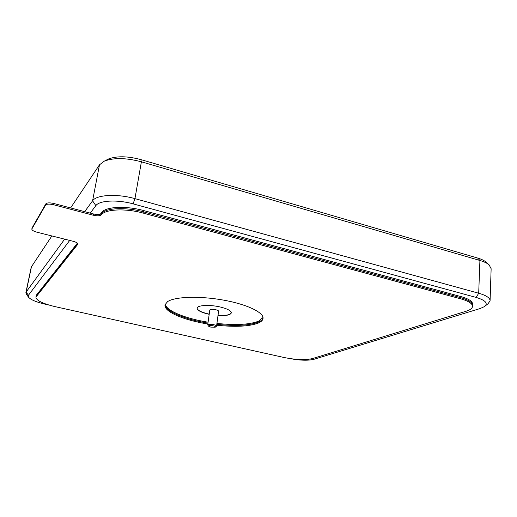 <?xml version="1.0" encoding="UTF-8"?>
<svg xmlns="http://www.w3.org/2000/svg" width="517" height="517" viewBox="0 0 517 517"><rect width="100%" height="100%" fill="white"/><g stroke="black" fill="none" stroke-linecap="round" stroke-linejoin="round"><path stroke-width="0.78" d="M105.714 160.587L108.389 159.023C116.732 155.875 127.557 156.063 140.85 159.591L477.689 258.061C481.321 259.14 483.996 260.406 485.728 261.873L489.069 264.807C487.111 263.147 484.061 261.705 479.918 260.484L141.393 161.808C126.174 157.788 113.818 157.562 104.331 161.136L99.477 164.82L70.622 207.937M51.868 235.946L31.253 267.076M69.698 240.418L28.403 295.317L28.551 297.217L26.341 294.186L26.154 291.995L64.651 239.151M28.551 297.217C30.858 299.821 36.384 302.141 45.115 304.183L48.753 304.991M218 315.525C225.884 315.926 230.317 315.073 231.299 312.966C231.325 310.879 227.79 308.927 220.694 307.104C210.257 304.513 197.294 305.12 197.093 308.1C197.126 310.265 200.738 312.242 207.918 314.039L209.185 314.317M289.927 358.585C299.892 360.452 307.854 360.704 313.813 359.341L480.112 308.546L484.455 306.6C488.352 303.356 485.592 300.306 476.176 297.437L133.089 203.86C117.372 199.42 99.27 200.402 95.852 205.643L90.236 213.114M197.1 308.093C197.391 310.206 201.01 312.126 207.944 313.851L209.211 314.129M218.025 315.344C225.89 315.738 230.323 314.885 231.319 312.791M84.678 211.647L92.588 200.796C96.382 194.735 117.036 193.526 134.95 198.638L478.697 293.223C486.348 295.433 490.142 297.979 490.077 300.855L488.003 303.763L485.133 306.051M490.09 300.545L491.137 268.717L489.069 264.807M208.642 326.24L210.736 327.119L215.272 327.177C215.738 326.75 215.072 326.305 213.288 325.846C210.173 325.316 208.629 325.445 208.642 326.24L207.718 324.896C208.422 324.153 210.445 324.088 213.786 324.702C215.628 325.161 216.552 325.639 216.558 326.149L215.337 327.132M207.718 324.896L209.786 310.006C210.503 309.198 212.513 309.114 215.835 309.741C217.663 310.206 218.581 310.711 218.581 311.253L216.558 326.149M207.84 323.997C183.748 320.23 163.262 311.473 165.065 304.739L167.573 301.631C174.772 296.642 199.691 295.776 223.538 300.118C247.423 304.41 264.374 312.759 263.004 318.672C262.662 320.353 261.15 321.794 258.474 322.996C249.452 326.46 235.526 327.196 216.688 325.212M263.063 317.968C262.617 319.558 261.124 320.921 258.584 322.065C249.569 325.548 235.642 326.298 216.804 324.321C235.642 326.298 249.569 325.548 258.584 322.065C261.124 320.921 262.617 319.558 263.063 317.968M207.963 323.106C184.769 319.461 164.794 311.182 165.13 304.513C164.794 311.182 184.769 319.461 207.963 323.106M100.214 214.322L101.765 212.364L101.532 213.605C100.149 214.755 97.442 214.872 93.415 213.954L53.787 203.491C49.632 202.548 46.969 202.683 45.806 203.892L32.054 227.958M101.765 212.364C105.681 206.651 126.038 205.611 143.539 210.529L460.918 296.577C468.77 298.82 472.661 301.385 472.59 304.261L472.551 305.379C472.616 302.51 468.725 299.957 460.867 297.714L143.319 211.796C125.812 206.89 105.449 207.912 101.532 213.605C105.449 207.912 125.812 206.89 143.319 211.796L143.099 213.069L460.815 298.852C468.673 301.088 472.57 303.634 472.506 306.497C472.221 308.416 470.024 310.026 465.907 311.312L312.501 358.578C305.347 360.194 295.924 359.845 284.227 357.538L54.996 306.613C42.556 303.608 36.196 300.442 35.906 297.107L77.86 244.186C77.88 243.126 76.303 242.156 73.136 241.277L36.985 232.217C33.54 231.254 31.821 230.188 31.828 229.018L45.541 205.139C46.704 203.931 49.367 203.801 53.529 204.738L93.183 215.195C97.209 216.106 99.917 215.99 101.306 214.846C105.21 209.178 125.586 208.17 143.099 213.069M36.229 295.866L77.731 243.578L36.39 295.634L36.203 296.538M36.274 295.304L77.388 243.171M35.906 297.107L36.578 294.735M472.519 306.193L472.551 305.379C472.616 302.51 468.725 299.957 460.867 297.714L143.319 211.796L143.539 210.529M216.927 323.422C235.758 325.4 249.679 324.637 258.7 321.135L263.017 317.483M165.298 304.054C165.873 310.678 185.487 318.646 208.086 322.207M31.556 266.3L26.154 291.995L28.403 295.317M99.477 164.82L92.588 200.796L95.852 205.643M140.85 159.591L141.393 161.808L134.95 198.638L133.089 203.86M477.689 258.061L479.918 260.484L478.697 293.223L476.176 297.437M93.415 213.954L93.183 215.195M53.787 203.491L53.529 204.738M45.806 203.892L45.541 205.139M32.132 227.726L31.886 228.876M77.847 243.824L77.731 244.425M460.918 296.577L460.815 298.852M101.532 213.605L101.306 214.846M31.298 266.856L25.902 292.499M108.389 159.023L104.331 161.136M263.056 318.213L263.004 318.672M32.073 227.868L31.828 229.018"/></g></svg>
